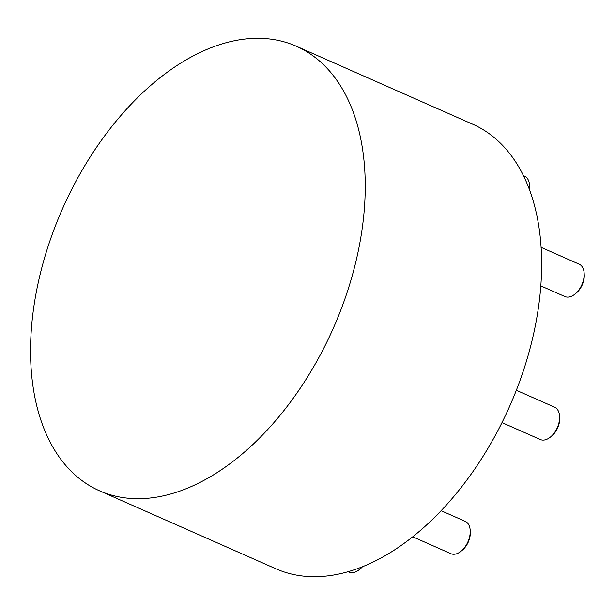 <?xml version="1.0" encoding="UTF-8"?>
<svg xmlns="http://www.w3.org/2000/svg" width="615" height="615" viewBox="0 0 615 615"><rect width="100%" height="100%" fill="white"/><g stroke="black" fill="none" stroke-linecap="round" stroke-linejoin="round"><path stroke-width="0.92" d="M564.862 296.522A17.681 10.763 -66.1 0 0 564.877 296.53A17.681 10.763 -66.1 0 0 574.994 294.07A17.681 10.763 -66.1 0 0 581.859 284.737A17.681 10.763 -66.1 0 0 584.165 273.329A17.681 10.763 -66.1 0 0 579.192 264.196A17.681 10.763 -66.1 0 0 579.176 264.189A17.681 10.763 -66.1 0 0 579.161 264.189L541.031 247.322M574.994 294.07L576.224 293.063A15.467 9.417 -66.1 0 0 582.236 284.899A15.467 9.417 -66.1 0 0 584.25 274.92L584.165 273.329M540.285 439.517A17.681 10.763 -66.1 0 0 540.301 439.525A17.681 10.763 -66.1 0 0 550.417 437.065A17.681 10.763 -66.1 0 0 557.282 427.733A17.681 10.763 -66.1 0 0 559.588 416.324A17.681 10.763 -66.1 0 0 554.615 407.191A17.681 10.763 -66.1 0 0 554.599 407.184A17.681 10.763 -66.1 0 0 554.584 407.184M550.417 437.065L551.647 436.058A15.467 9.417 -66.1 0 0 557.659 427.894A15.467 9.417 -66.1 0 0 559.673 417.916L559.588 416.324M412.796 536.841L450.918 553.692A17.681 10.763 -66.1 0 0 450.918 553.692A17.681 10.763 -66.1 0 0 461.035 551.232A17.681 10.763 -66.1 0 0 467.9 541.9A17.681 10.763 -66.1 0 0 470.206 530.491A17.681 10.763 -66.1 0 0 465.232 521.359A17.681 10.763 -66.1 0 0 465.217 521.351A17.681 10.763 -66.1 0 0 465.201 521.351L441.178 510.727M461.035 551.232L462.265 550.225A15.467 9.417 -66.1 0 0 468.276 542.061A15.467 9.417 -66.1 0 0 470.291 532.083L470.206 530.491M348.175 571.75L349.089 572.158A17.681 10.763 -66.1 0 0 349.089 572.158A17.681 10.763 -66.1 0 0 359.206 569.698A17.681 10.763 -66.1 0 0 361.897 567.053M359.206 569.698L360.436 568.691A15.467 9.417 -66.1 0 0 362.366 566.869M529.323 189.535A17.681 10.763 -66.1 0 0 529.538 185.276A17.681 10.763 -66.1 0 0 524.564 176.144A17.681 10.763 -66.1 0 0 524.549 176.136A17.681 10.763 -66.1 0 0 524.534 176.128M529.515 190.035A15.467 9.417 -66.1 0 0 529.623 186.868L529.538 185.276M296.384 46.256A243.094 147.984 113.9 0 1 333.176 328.495A243.094 147.984 113.9 0 1 99.592 490.832A243.094 147.984 113.9 0 1 99.407 490.755A243.094 147.984 113.9 0 1 62.615 208.508A243.094 147.984 113.9 0 1 296.199 46.171A243.094 147.984 113.9 0 1 296.384 46.256M275.797 568.744A243.094 147.984 -66.1 0 0 275.974 568.829A243.094 147.984 -66.1 0 0 509.566 406.492A243.094 147.984 -66.1 0 0 472.774 124.245A243.094 147.984 -66.1 0 0 472.589 124.169A243.094 147.984 -66.1 0 0 472.405 124.084M564.877 296.53L540.746 285.86M540.301 439.525L502.001 422.59M554.599 407.184L516.323 390.264M524.549 176.136L523.334 175.598M99.592 490.832L275.974 568.829M296.199 46.171L472.589 124.169"/></g></svg>
